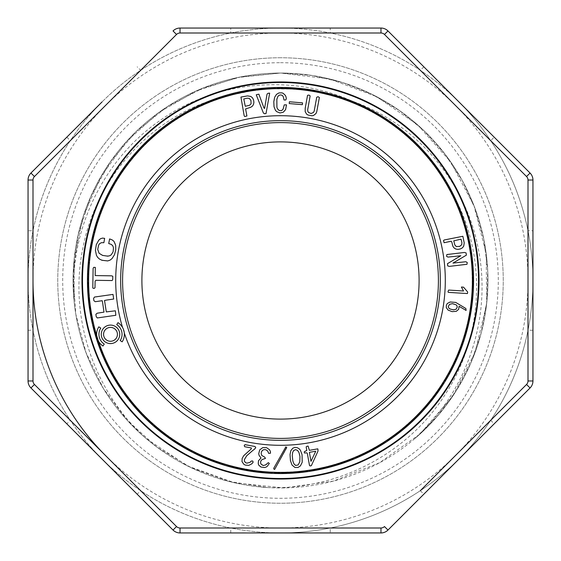<?xml version="1.0" encoding="UTF-8"?>
<svg xmlns="http://www.w3.org/2000/svg" width="561" height="561" viewBox="0 0 561 561"><rect width="100%" height="100%" fill="white"/><g stroke="black" fill="none" stroke-linecap="round" stroke-linejoin="round"><path stroke-width="0.42" stroke-dasharray="2.81 2.1" d="M461.401 287.036L463.54 290.998L448.653 290.065L448.008 291.622L448.302 292.365L467.453 293.557L467.671 291.986L463.533 287.169L461.401 287.036M447.44 263.691L447.706 265.9L449.319 266.384L466.976 264.294L467.243 262.506L465.84 261.749L452.993 263.081L466.373 255.15L466.114 252.948L464.494 252.457L446.844 254.547L446.577 256.335L447.973 257.092L460.819 255.753L447.44 263.691M456.647 302.786L452.404 301.811L448.085 302.793L446.696 304.35L446.184 306.488L446.654 308.55L448.106 310.093L452.131 311.635L456.254 311.341L458.674 309.321L459.066 306.299L466.107 310.436L465.875 308.508L456.647 302.786M454.789 248.523L456.801 249.301L459.171 249.252L461.493 248.467L463.155 247.064L464.242 244.049L462.867 236.286L444.242 239.975L443.52 240.515L444.102 242.724L451.142 241.244L451.738 241.882L452.916 246.349L454.789 248.523M314.805 114.802L316.699 111.969L319.377 97.544L318.08 96.688L316.727 97.242L314.195 111.078L313.473 112.473L311.082 113.497L308.529 112.509L307.828 111.366L307.68 109.774L310.135 95.91L308.978 95.054L307.54 95.321L305.205 108.329L305.184 111.695L306.685 114.206L308.087 115.04L311.867 115.755L314.805 114.802M317.807 448.842L309.377 450.35L308.115 446.1L306.159 446.844L306.804 450.455L304.798 451.17L304.223 451.822L304.441 453.029L306.692 452.825L307.337 453.414L309.49 465.462L310.198 465.967L311.348 465.679L317.954 451.212L317.807 448.842M301.979 463.127L302.428 460.35L302.211 455.707L300.423 450.252L299.069 448.695L297.028 447.615L294.784 447.412L292.751 448.267L290.822 450.7L290.03 454.438L290.437 460.672L292.036 465.048L294.034 467.033L297.042 467.678L299.721 466.591L301.979 463.127M289.224 103.561L302.379 104.676L302.533 102.873L289.378 101.758L289.224 103.561M285.822 446.886L273.859 468.07L273.733 468.891L274.638 469.431L286.608 448.246L286.727 447.433L285.822 446.886M284.651 111.113L286.243 107.495L286.482 104.851L284.252 104.858L283.13 109.051L281.145 110.685L278.978 110.398L277.379 108.638L276.91 107.256L276.608 100.98L277.954 96.296L279.28 95.174L280.928 94.921L282.358 95.461L283.249 96.639L284.027 99.991L285.773 99.991L286.334 98.652L286.012 96.871L284.392 94.192L281.903 92.846L278.957 92.916L276.475 94.395L274.652 97.277L273.768 104.311L274.581 108.792L276.741 111.681L279.918 112.95L283.263 112.235L284.651 111.113M268.607 453.344L270.507 453.204L270.36 451.388L269.525 449.754L266.524 447.65L262.744 447.636L259.729 449.873L258.719 453.688L259.112 455.392L261.026 458.021L259.434 459.242L258.151 462.278L258.754 465.139L259.666 466.233L262.506 467.474L265.942 467.166L267.295 466.296L269.35 463.435L268.291 462.636L264.469 465.497L261.987 465.097L260.851 463.912L260.556 462.152L261.11 460.511L262.296 459.466L265.451 458.414L264.715 457.138L261.854 455.511L261.202 453.94L261.335 452.138L262.19 450.644L263.628 449.698L265.409 449.634L266.931 450.343L268.607 453.344M266.012 113.595L269.673 93.14L268.06 93.287L267.043 94.094L264.582 108.504L263.929 107.894L258.88 94.178L257.289 94.283L256.251 94.795L263.361 112.943L264.392 113.743L266.012 113.595M253.663 449.908L255.767 447.341L254.925 446.493L244.947 444.649L244.196 445.665L244.757 446.731L251.412 447.966L251.3 448.856L243.853 455.56L242.184 458.323L241.994 461.591L243.895 464.361L245.318 465.09L248.719 465.392L251.763 463.87L253.123 462.222L252.738 461.002L251.286 461.044L250.115 462.292L246.938 463.162L245.508 462.601L244.512 461.296L244.344 459.697L246.749 455.728L253.663 449.908M252.976 105.454L253.803 103.455L253.817 101.085L253.088 98.75L251.735 97.053L248.747 95.889L240.95 97.067L244.161 115.776L244.68 116.513L246.91 115.987L245.606 108.911L250.76 107.27L252.976 105.454M119.738 334.335A9.242 9.242 0 0 0 105.875 326.334A9.242 9.242 0 0 0 105.875 342.343A9.242 9.242 0 0 0 119.738 334.335M115.082 243.215L113.904 241.272L112.081 239.842L109.612 238.923L108.715 243.544L111.316 244.414L112.838 245.893L113.462 247.78L113.133 251.742L111.274 254.764L109.767 255.739L105.216 256.026L100.545 254.491L99.108 253.27L97.719 249.421L98.659 244.961L99.76 243.53L101.534 242.675L103.876 242.696L104.648 238.376L102.565 238.095L100.58 238.706L98.82 240.115L96.317 244.582L95.412 250.346L96.457 255.388L97.74 257.485L99.578 259.119L104.907 260.949L107.712 260.928L110.103 260.115L112.053 258.544L114.458 254.785L115.748 250.024L115.678 245.318L115.082 243.215M113.673 299.041L113.006 294.406L94.507 297.05L93.575 298.417L93.911 300.731L95.251 301.699L102.2 300.696L103.988 312.126L97.158 313.22L95.882 314.328L96.212 316.642L97.298 317.954L115.825 315.275L115.377 310.808L106.295 311.902L104.521 300.458L113.673 299.041M95.188 275.577L95.321 267.401L93.694 267.366L93.105 268.417L92.796 288.045L94.024 288.459L94.998 287.807L95.104 281.264L95.777 280.304L112.13 280.556L112.733 279.511L112.782 276.243L111.548 275.83L95.188 275.577M100.77 328.094L98.827 326.846A13.864 13.864 0 0 0 103 346.004L104.248 344.061A11.557 11.557 0 0 1 100.77 328.094M116.744 324.616L117.992 322.673A13.864 13.864 0 0 1 122.165 341.831L120.215 340.583A11.557 11.557 0 0 0 116.744 324.616M28.05 330.247L33.001 330.247L33.001 380.968A4.951 4.951 0 0 0 34.452 384.467L70.314 420.329A252.45 252.45 0 0 1 28.05 280.5L28.05 380.968A9.902 9.902 0 0 0 30.946 387.967L101.99 459.01A252.45 252.45 0 0 1 70.314 420.329L66.815 423.836M101.99 101.99L30.946 173.033A9.902 9.902 0 0 0 28.05 180.032L28.05 280.5A252.45 252.45 0 0 1 280.5 28.05L180.032 28.05A9.902 9.902 0 0 0 173.033 30.946A9.902 9.902 0 0 1 180.032 28.05L180.032 33.001L230.753 33.001L230.753 28.05M423.836 66.815L420.329 70.314L384.467 34.452A4.951 4.951 0 0 0 380.968 33.001L330.247 33.001A252.45 252.45 0 0 1 459.01 101.99L387.967 30.946A9.902 9.902 0 0 0 380.968 28.05L280.5 28.05A252.45 252.45 0 0 1 330.247 33.001L330.247 28.05M459.01 101.99A252.45 252.45 0 0 1 532.95 280.5L532.95 180.032A9.902 9.902 0 0 0 530.054 173.033L494.185 137.165L490.686 140.671L526.548 176.533A4.951 4.951 0 0 1 527.999 180.032L527.999 230.753L532.95 230.753M527.999 380.968L532.95 380.968A9.902 9.902 0 0 1 530.054 387.967L526.548 384.467A4.951 4.951 0 0 0 527.999 380.968L527.999 330.247A252.45 252.45 0 0 1 459.01 459.01L530.054 387.967A9.902 9.902 0 0 0 532.95 380.968L532.95 280.5A252.45 252.45 0 0 1 527.999 330.247L532.95 330.247M420.329 490.686A252.45 252.45 0 0 1 280.5 532.95L380.968 532.95A9.902 9.902 0 0 0 387.967 530.054L423.836 494.185L420.329 490.686A252.45 252.45 0 0 0 459.01 459.01M230.753 532.95L230.753 527.999L180.032 527.999A4.951 4.951 0 0 1 176.533 526.548L140.671 490.686L137.165 494.185L173.033 530.054A9.902 9.902 0 0 0 180.032 532.95L280.5 532.95A252.45 252.45 0 0 1 101.99 459.01M414.86 438.569A207.458 207.458 0 0 0 280.5 73.042A207.458 207.458 0 0 1 460.16 384.229A207.458 207.458 0 0 1 100.84 384.229A207.458 207.458 0 0 1 280.5 73.042L237.485 77.558L196.112 90.987L158.588 112.656L126.477 141.526L101.022 176.519L83.344 215.943L74.269 258.179L74.115 301.552C68.568 231.588 102.649 159.822 160.25 120.356C216.981 79.872 296.881 72.769 359.601 104.662L395.659 125.881L426.416 154.464L450.224 189.043L466.009 227.941L472.965 269.343L470.861 311.131L459.74 351.488L440.182 388.563L413.099 420.47L379.587 445.904L341.354 463.449L300.458 472.278L258.558 472.032L217.71 462.804L179.878 444.95L146.638 419.27L119.766 386.971L100.531 349.692L89.844 309.111L88.14 267.302L95.545 226.111L111.66 187.388L135.769 153.118L166.82 124.766L203.278 103.841L243.201 91.331L284.932 87.768L326.46 93.245L365.765 107.579L401.22 130.152L430.925 159.899L453.442 195.249L467.762 234.673L473.267 276.159L469.634 317.849L457.096 357.89L436.178 394.243L407.847 425.273L373.458 449.403L334.84 465.497L293.613 472.839L251.742 471.156L211.301 460.455L173.917 441.177L141.617 414.235L116.015 381.108L98.182 343.164L88.926 302.337L88.75 260.5L97.6 219.463L115.159 181.329L140.538 147.88L172.578 120.748L209.576 101.204L249.954 90.153L291.818 88.021L333.087 95.005L372.069 110.819L406.683 134.724L435.168 165.369L456.359 201.518L469.291 241.342L473.281 282.989L468.183 324.679L454.144 364.278L431.921 399.86L402.496 429.775L367.427 452.608L328.227 467.285L286.713 473.211L244.94 469.992L204.702 457.79L168.083 437.138L136.94 409.207L112.551 375.148L96.043 336.656L88.287 295.542L89.585 253.537L99.977 212.801L118.862 175.383L145.439 142.936L178.293 117.004L215.985 98.827L256.805 89.15L298.747 88.568L339.896 97.067L378.212 114.297L411.774 139.275L439.144 170.972L459.087 207.815L470.553 248.053L473.077 290.037L466.415 331.565L451.016 370.498L427.51 405.217L397.146 434.025L361.263 455.56L321.467 468.912L279.722 473.295L237.997 468.568L198.299 454.894L162.606 433.071L132.473 404.004L109.255 369.11L94.171 330.064L87.853 288.473L90.714 246.496L102.509 206.364L122.761 169.674L150.383 138.209L184.155 113.504L222.598 96.59L263.803 88.428L305.752 89.346L346.502 99.36L384.04 117.845L416.683 144.044L442.987 176.701L461.563 214.26L471.633 255.087L472.586 297.113L464.487 338.157L447.664 376.522L423.008 410.379L391.627 438.05L354.854 458.4L314.532 470.272L272.709 473.154L231.244 466.885L192.171 451.886L157.283 428.772L128.111 398.626L106.183 362.876L92.467 323.15L87.705 281.412L92.032 239.799L105.293 200.074L126.779 164.107L155.509 133.693L190.312 110.082L229.414 94.585L270.76 87.937L312.61 90.405L352.89 101.793L389.727 121.639L421.535 149.023L446.633 182.669L463.891 220.957L472.411 262.071L471.885 303.908L462.292 344.657L444.158 382.448L418.303 415.35L385.772 442.033L348.227 461.016L307.694 471.387L265.809 472.72L224.652 465.048L186.168 448.639L151.982 424.235L123.911 392.981L103.273 356.445L91.064 316.299L87.775 274.581L93.624 233.138L108.259 193.84L131.05 158.693L161.007 129.177L196.652 106.885L236.069 92.874L277.646 87.74L319.349 91.639L359.166 104.479L395.442 125.692L426.255 154.289L450.097 188.769L465.896 227.626L472.965 268.873L470.91 310.675L459.901 351.158L440.371 388.268L413.233 420.357L379.776 445.771L341.796 463.309L300.871 472.201L258.972 472.11L218.152 462.944L180.074 445.097L146.779 419.397L119.935 387.251L100.685 350.015L89.893 309.567L88.133 267.765L95.426 226.427L111.527 187.662L135.622 153.272L166.617 124.942L202.844 104.016L242.78 91.443L284.532 87.726L326.025 93.147L365.583 107.474L401.08 130.054L430.701 159.597L453.246 194.926L467.678 234.232L473.232 275.696L469.718 317.547L457.194 357.645L436.332 394.053L408.057 425.063L373.871 449.193L335.254 465.342L293.999 472.839L252.141 471.205L211.462 460.532L174.085 441.276L141.905 414.544L116.246 381.431L98.301 343.591L88.996 302.8L88.701 260.774L97.544 219.681L115.005 181.568L140.334 148.139L172.185 120.987L209.162 101.394L249.589 90.181L291.461 88.014L332.918 94.949L371.859 110.72L406.339 134.416L434.894 165.053L456.212 201.119L469.192 240.886L473.302 282.737L468.218 324.489L454.298 363.991L432.117 399.565L402.868 429.509L367.827 452.376L328.564 467.222L287.022 473.189L245.143 470.041L204.954 457.874L168.454 437.419L137.249 409.509L112.726 375.519L96.183 337.084L88.294 295.759L89.564 253.698L99.837 213.145L118.68 175.712L145.096 143.23L177.928 117.249L215.845 98.848A192.816 192.816 0 0 1 345.155 98.848C412.482 119.269 465.251 179.702 478.14 248.172C492.313 316.86 467.32 391.76 414.86 438.569L437.215 416.423L456.009 391.087L470.812 363.072L481.149 333.157L486.822 302.12L487.712 270.612L483.792 239.302L475.216 208.951L462.173 180.347L444.887 153.995L423.8 130.503L399.369 110.489L372.202 94.423L342.869 82.642L312.021 75.462L280.5 73.042L329.84 79.003L376.592 96.646L417.566 124.78L450.623 161.827L473.996 205.698L486.212 253.796L486.66 303.634L475.181 352.126L452.538 396.424L419.979 434.046L379.545 462.762L333.311 481.107L284.055 487.916L234.505 482.79L187.542 465.946L146.141 438.569C93.701 391.922 68.61 316.537 82.86 248.179C95.77 179.695 148.518 119.255 215.845 98.848M146.141 438.569A207.458 207.458 0 0 1 280.5 73.042L240.774 76.906L202.556 88.259L167.311 106.667L136.134 131.54L110.279 161.919L90.742 196.687L78.168 234.68L73.147 274.35L75.784 314.076L85.987 352.56L103.371 388.464L127.235 420.301L156.799 447.026L191.112 467.706L228.664 481.366L268.039 487.579C338.29 490.125 408.191 453.365 445.504 393.997C483.596 335.667 487.362 255.514 452.909 194.183L467.46 233.481L473.232 274.953L469.873 316.656L457.566 356.817L436.823 393.345L408.724 424.502L374.517 448.807L335.997 465.153L294.834 472.755L252.927 471.331L212.36 460.862L174.871 441.809L142.431 415.07L116.646 382.125L98.589 344.328L89.066 303.543L88.617 261.707L97.235 220.571L114.591 182.283L139.731 148.742L171.568 121.442L208.447 101.653L248.74 90.349L290.626 87.951L332.014 94.711L371.052 110.272L405.764 133.939L434.438 164.401L455.848 200.389L469.045 240.157L473.302 281.776L468.442 323.55L454.627 363.283L432.657 398.927L403.443 428.997L368.507 452.054L329.419 466.983L287.905 473.168L246.034 470.195L205.775 458.246L169.085 437.839L137.747 410.112L113.161 376.228L96.401 337.806L88.379 296.734L89.423 254.673L99.578 213.846L118.21 176.392L144.563 143.805L177.262 117.656L214.828 99.234L255.634 89.297L297.632 88.463L338.774 96.702L377.146 113.687L410.876 138.448L438.443 169.948L458.632 206.7L470.356 246.924L473.133 288.88L466.724 330.436L451.577 369.433L428.309 404.264L398.114 433.288L362.378 455.048L322.617 468.652L280.837 473.302L239.161 468.828L199.421 455.406L163.574 433.814L133.266 404.958L109.809 370.176L94.472 331.144L87.902 289.637L90.51 247.703L102.046 207.486L122.046 170.691L149.492 139.037L183.089 114.114L221.483 96.941L262.688 88.519L304.56 89.192L345.338 98.946L383.009 117.193L415.806 143.167L442.341 175.698L461.177 213.208L471.471 253.916L472.678 295.892L464.852 336.993L448.288 375.442L423.821 409.474L392.616 437.356L355.926 457.944L315.64 470.076L273.922 473.204L232.45 467.201L193.265 452.447L158.237 429.565L128.841 399.565L106.667 363.893L92.733 324.314L87.719 282.646L91.78 240.999L104.774 201.21L126.05 165.081L154.633 134.451L189.281 110.629L228.278 94.907L269.539 88L311.369 90.202L351.747 101.338L388.71 120.931L420.722 148.16L446.058 181.701L463.512 219.814L472.278 260.83L472.032 302.681L462.713 343.479L444.796 381.417L419.081 414.537L386.753 441.395L349.377 460.574L308.915 471.205L267.064 472.811L225.831 465.399L187.241 449.249L152.865 425.021L124.57 393.899L103.757 357.56L91.303 317.526L87.747 275.823L93.315 234.351L107.719 194.926L130.341 159.569L160.074 129.921L195.544 107.439L234.87 93.161L276.391 87.761L318.143 91.401L358.051 103.974L394.495 124.998L425.511 153.434L449.508 187.697L465.546 226.42L472.881 267.639L471.107 309.441L460.336 350.036L441.002 387.321L414.095 419.523L380.842 445.118L342.967 462.916L302.127 472.067L260.192 472.243L219.267 463.323L181.077 445.7L147.641 420.217L120.622 388.275L101.141 351.186L90.083 310.794L88.042 269.007L95.09 227.577L110.98 188.664L134.829 154.184L165.607 125.685L201.708 104.521L241.546 91.688L283.305 87.705L324.917 92.888L364.517 106.955L400.105 129.289L429.922 158.637L452.685 193.79L467.376 233.025L473.211 274.455L469.943 316.376L457.65 356.6L437.047 393.058L408.99 424.221L374.958 448.59L336.467 464.992L295.219 472.748L253.27 471.366L212.584 460.953L175.137 441.956L142.775 415.435L116.912 382.511L98.708 344.756L89.136 304.034L88.582 261.959L97.179 220.768L114.374 182.627L139.472 149.065L171.154 121.695L207.991 101.864L248.39 90.377L290.317 87.951L331.747 94.627L370.744 110.138L405.393 133.602L434.13 164.036L455.7 199.989L468.94 239.729L473.309 281.559L468.484 323.325L454.831 362.869L432.903 398.562L403.829 428.709L368.949 451.808L329.742 466.92L288.172 473.147L246.342 470.265L206.118 458.358L169.478 438.141L138.097 410.456L113.336 376.592L96.527 338.178L88.393 296.944L89.402 254.939L99.402 214.316L117.992 176.785L144.212 144.114L176.841 117.929L214.547 99.318L255.395 89.339L297.267 88.421L338.388 96.611L376.733 113.42L410.505 138.139L438.246 169.632L458.491 206.399L470.328 246.693L473.126 288.585L466.864 329.959L451.766 369.005L428.618 403.948L398.492 432.987L362.609 454.957L322.806 468.61L281.236 473.309L239.568 468.891L199.849 455.637L163.98 434.095L133.469 405.238L109.956 370.428L94.529 331.404L87.944 289.96L90.412 248.186L101.892 207.935L121.779 171.021L149.177 139.331L182.907 114.213L221.286 97.102L262.296 88.715L304.167 89.234L345.155 98.848M359.601 104.662A192.816 192.816 0 0 1 452.909 194.183M280.5 419.102A138.602 138.602 0 0 0 419.102 280.5A138.602 138.602 0 0 0 280.5 141.898A138.602 138.602 0 0 0 141.898 280.5A138.602 138.602 0 0 0 280.5 419.102M124.297 333.017A164.794 164.794 0 0 1 122.543 327.477M280.5 57.748A222.752 222.752 0 0 0 87.593 391.873A222.752 222.752 0 0 0 473.407 391.873A222.752 222.752 0 0 0 280.5 57.748A222.752 222.752 0 0 0 87.593 391.873A222.752 222.752 0 0 0 473.407 391.873A222.752 222.752 0 0 0 280.5 57.748A222.752 222.752 0 0 0 87.593 391.873A222.752 222.752 0 0 0 473.407 391.873A222.752 222.752 0 0 0 280.5 57.748M74.115 301.552A207.458 207.458 0 0 0 268.039 487.579M28.05 280.5A252.45 252.45 0 0 0 406.725 499.129A252.45 252.45 0 0 0 406.725 61.871A252.45 252.45 0 0 0 28.05 280.5A252.45 252.45 0 0 0 406.725 499.129A252.45 252.45 0 0 0 406.725 61.871A252.45 252.45 0 0 0 28.05 280.5M33.001 180.032L28.05 180.032A9.902 9.902 0 0 1 30.946 173.033L34.452 176.533A4.951 4.951 0 0 0 33.001 180.032L33.001 230.753L28.05 230.753M66.815 137.165L70.314 140.671L34.452 176.533M380.968 527.999L380.968 532.95A9.902 9.902 0 0 0 387.967 530.054L384.467 526.548A4.951 4.951 0 0 1 380.968 527.999L330.247 527.999L330.247 532.95M490.686 420.329L494.185 423.836M180.032 33.001A4.951 4.951 0 0 0 176.533 34.452L140.671 70.314L137.165 66.815M249.933 98.764L251.223 101.716L250.872 104.206L249 105.503L245.262 106.281L243.776 98.974L247.696 98.161L249.933 98.764M299.595 454.403L300.065 458.667L299.553 462.699L298.129 464.978L295.647 465.434L293.95 463.891L292.842 461.002L292.246 455.518L292.653 452.39L294.378 449.957L296.566 449.824L298.228 451.191L299.595 454.403M309.377 452.362L315.703 451.212L310.99 461.352L309.377 452.362M461.394 245.311L458.484 246.672L455.981 246.384L454.641 244.547L453.765 240.837L461.03 239.161L461.941 243.06L461.394 245.311M448.435 305.724L450.343 303.95L453.891 303.859L456.801 305.507L457.11 307.744L455.364 309.637L451.584 309.595L448.688 307.933L448.435 305.724M117.431 334.335A6.935 6.935 0 0 0 107.032 328.332A6.935 6.935 0 0 0 107.032 340.345A6.935 6.935 0 0 0 117.431 334.335M33.001 280.5A247.499 247.499 0 0 1 344.559 41.437A247.499 247.499 0 0 1 494.844 404.25A247.499 247.499 0 0 1 105.489 455.511M280.5 62.699A217.801 217.801 0 0 1 469.122 389.397A217.801 217.801 0 0 1 91.878 389.397A217.801 217.801 0 0 1 280.5 62.699M527.999 180.032L532.95 180.032A9.902 9.902 0 0 0 530.054 173.033L526.548 176.533M384.467 34.452L387.967 30.946A9.902 9.902 0 0 0 380.968 28.05L380.968 33.001M33.001 380.968L28.05 380.968A9.902 9.902 0 0 0 30.946 387.967L34.452 384.467M176.533 526.548L173.033 530.054A9.902 9.902 0 0 0 180.032 532.95L180.032 527.999M176.533 34.452L173.033 30.946"/><path stroke-width="0.84" d="M280.5 81.969A198.531 198.531 0 0 0 108.568 379.769A198.531 198.531 0 0 0 452.432 379.769A198.531 198.531 0 0 0 280.5 81.969M280.5 419.102A138.602 138.602 0 0 1 160.467 211.202A138.602 138.602 0 0 1 400.533 211.202A138.602 138.602 0 0 1 280.5 419.102M280.5 438.407A157.907 157.907 0 0 0 438.407 280.5A157.907 157.907 0 0 0 280.5 122.593A157.907 157.907 0 0 0 122.593 280.5A157.907 157.907 0 0 0 280.5 438.407M420.329 490.686L526.548 384.467A4.951 4.951 0 0 0 527.999 380.968L527.999 180.032A4.951 4.951 0 0 0 526.548 176.533L384.467 34.452A4.951 4.951 0 0 0 380.968 33.001L180.032 33.001A4.951 4.951 0 0 0 176.533 34.452L173.033 30.946A9.902 9.902 0 0 1 180.032 28.05L380.968 28.05A9.902 9.902 0 0 1 387.967 30.946L530.054 173.033A9.902 9.902 0 0 1 532.95 180.032L532.95 380.968A9.902 9.902 0 0 1 530.054 387.967L387.967 530.054A9.902 9.902 0 0 1 380.968 532.95L180.032 532.95A9.902 9.902 0 0 1 173.033 530.054L30.946 387.967A9.902 9.902 0 0 1 28.05 380.968L28.05 180.032A9.902 9.902 0 0 1 30.946 173.033L101.99 101.99M423.836 494.185L459.01 459.01M494.185 137.165L459.01 101.99M101.99 459.01L137.165 494.185M253.495 104.5L253.916 102.319L253.53 99.837L252.492 97.817L250.837 96.464L247.548 95.896L240.95 97.067L244.161 115.776L244.68 116.513L246.91 115.987L245.606 108.911L250.76 107.27L252.373 106.176L253.495 104.5M249.266 98.392L250.949 100.44L251.069 103.82L249.491 105.3L245.262 106.281L243.776 98.974L247.233 98.189L249.266 98.392M302.19 462.306L302.07 454.74L300.423 450.252L299.069 448.695L297.028 447.615L294.784 447.412L292.751 448.267L290.822 450.7L290.03 454.438L290.437 460.672L292.036 465.048L294.988 467.488L298.038 467.467L300.43 465.896L302.19 462.306M299.006 452.601L299.953 456.43L299.777 461.857L298.129 464.978L295.647 465.434L293.95 463.891L292.842 461.002L292.246 455.518L292.653 452.39L293.803 450.371L295.822 449.627L297.765 450.651L299.006 452.601M309.377 450.35L308.115 446.1L306.916 446.318L306.159 446.844L306.804 450.455L304.223 451.822L304.441 453.029L306.692 452.825L307.337 453.414L309.49 465.462L310.198 465.967L311.348 465.679L317.954 451.212L318.024 450.041L317.807 448.842L309.377 450.35M315.562 451.633L310.99 461.352L309.377 452.362L315.703 451.212L315.562 451.633M455.749 249.021L457.944 249.379L460.413 248.937L462.411 247.843L463.723 246.153L464.206 242.85L462.867 236.286L444.242 239.975L443.52 240.515L444.102 242.724L451.142 241.244L451.738 241.882L452.916 246.349L454.052 247.934L455.749 249.021M461.752 244.638L459.747 246.37L456.373 246.574L454.852 245.031L453.765 240.837L461.03 239.161L461.906 242.597L461.752 244.638M455.728 302.414L450.139 301.979L447.292 303.494L446.332 305.345L446.29 307.589L448.106 310.093L452.131 311.635L456.254 311.341L458.674 309.321L459.066 306.299L466.107 310.436L465.875 308.508L455.728 302.414M448.26 306.629L449.494 304.378L452.404 303.655L456.114 304.819L457.026 305.899L457.201 307.281L456.065 309.258L453.386 309.854L449.74 308.887L448.688 307.933L448.26 306.629M116.744 324.616L117.992 322.673A13.864 13.864 0 0 1 122.165 341.831L120.215 340.583A11.557 11.557 0 0 0 116.744 324.616M100.77 328.094L98.827 326.846A13.864 13.864 0 0 0 103 346.004L104.248 344.061A11.557 11.557 0 0 1 100.77 328.094M111.548 275.83L95.188 275.577L95.321 267.401L93.694 267.366L93.105 268.417L92.796 288.045L94.024 288.459L94.998 287.807L95.104 281.264L95.777 280.304L112.13 280.556L112.733 279.511L112.782 276.243L111.548 275.83M106.73 300.044L113.673 299.041L113.006 294.406L94.507 297.05L93.575 298.417L93.911 300.731L95.251 301.699L102.2 300.696L102.649 302.863L103.988 312.126L97.158 313.22L95.882 314.328L96.212 316.642L97.298 317.954L115.825 315.275L115.377 310.808L106.295 311.902L104.521 300.458L106.73 300.044M115.678 245.318L113.904 241.272L112.081 239.842L109.612 238.923L108.715 243.544L111.316 244.414L112.838 245.893L113.462 247.78L113.133 251.742L111.274 254.764L109.767 255.739L107.747 256.167L102.586 255.409L99.108 253.27L97.719 249.421L98.659 244.961L99.76 243.53L101.534 242.675L103.876 242.696L104.648 238.376L102.565 238.095L100.58 238.706L98.82 240.115L96.317 244.582L95.412 250.346L96.457 255.388L97.74 257.485L99.578 259.119L101.976 260.276L107.712 260.928L110.103 260.115L112.053 258.544L114.458 254.785L115.748 250.024L115.678 245.318M117.431 334.335A6.935 6.935 0 0 0 107.032 328.332A6.935 6.935 0 0 0 107.032 340.345A6.935 6.935 0 0 0 117.431 334.335M119.738 334.335A9.242 9.242 0 0 0 105.875 326.334A9.242 9.242 0 0 0 105.875 342.343A9.242 9.242 0 0 0 119.738 334.335M252.541 450.679L255.003 448.758L255.767 447.341L254.925 446.493L244.947 444.649L244.196 445.665L244.757 446.731L251.412 447.966L251.3 448.856L243.853 455.56L242.184 458.323L241.994 461.591L243.895 464.361L245.318 465.09L248.719 465.392L251.763 463.87L253.123 462.222L252.738 461.002L251.286 461.044L250.115 462.292L246.938 463.162L245.508 462.601L244.512 461.296L244.344 459.697L246.749 455.728L252.541 450.679M264.392 113.743L266.012 113.595L269.673 93.14L268.06 93.287L267.043 94.094L264.582 108.504L263.929 107.894L258.88 94.178L256.251 94.795L263.361 112.943L264.392 113.743M267.997 451.668L268.607 453.344L270.507 453.204L270.36 451.388L269.525 449.754L266.524 447.65L262.744 447.636L259.729 449.873L258.719 453.688L259.112 455.392L261.026 458.021L258.516 460.714L258.242 463.772L258.754 465.139L260.956 467.033L264.294 467.544L265.942 467.166L267.295 466.296L269.35 463.435L268.291 462.636L265.781 464.894L263.179 465.532L260.851 463.912L260.556 462.152L261.11 460.511L262.296 459.466L265.451 458.414L264.715 457.138L261.854 455.511L261.202 453.94L261.335 452.138L262.19 450.644L263.628 449.698L265.409 449.634L266.931 450.343L267.997 451.668M283.263 112.235L285.626 109.584L286.482 104.851L284.252 104.858L283.13 109.051L282.204 110.131L281.145 110.685L278.978 110.398L277.379 108.638L276.91 107.256L276.846 99.115L277.954 96.296L279.28 95.174L280.928 94.921L282.358 95.461L283.249 96.639L284.027 99.991L285.773 99.991L286.334 98.652L286.012 96.871L285.36 95.384L283.228 93.343L281.903 92.846L278.957 92.916L276.475 94.395L274.652 97.277L273.803 101.625L274.02 106.765L275.458 110.384L276.741 111.681L279.918 112.95L283.263 112.235M286.727 447.433L285.822 446.886L273.859 468.07L273.733 468.891L274.638 469.431L286.727 447.433M289.378 101.758L289.224 103.561L302.379 104.676L302.533 102.873L289.378 101.758M313.494 115.496L315.927 113.588L316.699 111.969L319.377 97.544L318.08 96.688L316.727 97.242L314.195 111.078L313.473 112.473L311.082 113.497L308.529 112.509L307.828 111.366L307.68 109.774L310.135 95.91L308.978 95.054L307.54 95.321L305.205 108.329L305.184 111.695L306.685 114.206L308.087 115.04L311.867 115.755L313.494 115.496M460.819 255.753L447.44 263.691L447.706 265.9L449.319 266.384L466.976 264.294L467.243 262.506L465.84 261.749L452.993 263.081L466.373 255.15L466.114 252.948L464.494 252.457L446.844 254.547L446.577 256.335L447.973 257.092L460.819 255.753M463.533 287.169L461.401 287.036L463.54 290.998L448.653 290.065L448.008 291.622L448.302 292.365L467.453 293.557L467.671 291.986L463.533 287.169M280.5 87.439A193.061 193.061 0 0 0 113.308 377.027A193.061 193.061 0 0 0 447.692 377.027A193.061 193.061 0 0 0 280.5 87.439M122.543 327.477A164.794 164.794 0 0 1 280.5 115.706A164.794 164.794 0 0 1 315.857 441.458A164.794 164.794 0 0 1 124.297 333.017M527.999 380.968L532.95 380.968A9.902 9.902 0 0 1 530.054 387.967L526.548 384.467L490.686 420.329M280.5 82.488A198.012 198.012 0 0 1 451.984 379.502A198.012 198.012 0 0 1 109.016 379.502A198.012 198.012 0 0 1 280.5 82.488M280.5 120.657A159.843 159.843 0 0 0 142.073 360.421A159.843 159.843 0 0 0 418.927 360.421A159.843 159.843 0 0 0 280.5 120.657M176.533 34.452L34.452 176.533A4.951 4.951 0 0 0 33.001 180.032L33.001 380.968A4.951 4.951 0 0 0 34.452 384.467L176.533 526.548A4.951 4.951 0 0 0 180.032 527.999L380.968 527.999A4.951 4.951 0 0 0 384.467 526.548L387.967 530.054A9.902 9.902 0 0 1 380.968 532.95L380.968 527.999M105.489 455.511A247.499 247.499 0 0 1 33.001 280.5M526.548 176.533L530.054 173.033A9.902 9.902 0 0 1 532.95 180.032L527.999 180.032M380.968 33.001L380.968 28.05A9.902 9.902 0 0 1 387.967 30.946L384.467 34.452M173.033 30.946A9.902 9.902 0 0 1 180.032 28.05L180.032 33.001M33.001 180.032L28.05 180.032A9.902 9.902 0 0 1 30.946 173.033L34.452 176.533M34.452 384.467L30.946 387.967A9.902 9.902 0 0 1 28.05 380.968L33.001 380.968M180.032 527.999L180.032 532.95A9.902 9.902 0 0 1 173.033 530.054L176.533 526.548"/></g></svg>
